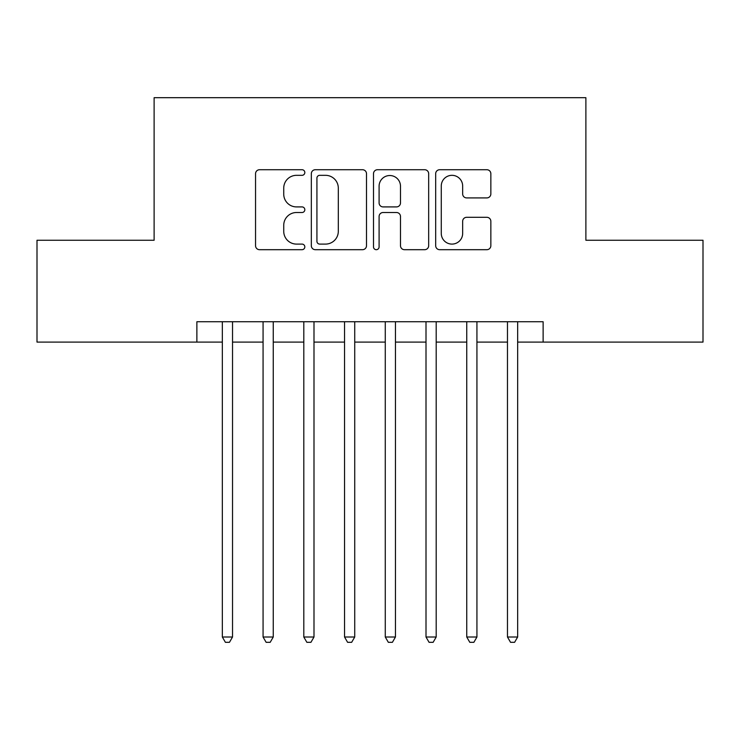 <?xml version="1.0" encoding="UTF-8"?>
<svg xmlns="http://www.w3.org/2000/svg" width="740" height="740" viewBox="0 0 740 740"><rect width="100%" height="100%" fill="white"/><g stroke="black" fill="none" stroke-linecap="round" stroke-linejoin="round"><path stroke-width="1.11" d="M304.825 172.531A2.803 2.803 0 0 0 302.031 169.728L259.546 169.728A3.996 3.996 0 0 0 255.55 173.724L255.55 245.699A3.996 3.996 0 0 0 259.546 249.695L302.031 249.695A2.803 2.803 0 0 0 304.825 246.892A2.803 2.803 0 0 0 302.031 244.098L296.527 244.098A12.793 12.793 0 0 1 283.735 231.306L283.735 225.302A12.793 12.793 0 0 1 296.527 212.51L302.031 212.51A2.803 2.803 0 0 0 304.825 209.716A2.803 2.803 0 0 0 302.031 206.913L296.527 206.913A12.793 12.793 0 0 1 283.735 194.121L283.735 188.117A12.793 12.793 0 0 1 296.527 175.325L302.031 175.325A2.803 2.803 0 0 0 304.825 172.531M486.846 197.913A3.996 3.996 0 0 0 490.851 193.917L490.851 173.724A3.996 3.996 0 0 0 486.846 169.728L439.671 169.728A3.996 3.996 0 0 0 435.675 173.724L435.675 245.699A3.996 3.996 0 0 0 439.671 249.695L486.846 249.695A3.996 3.996 0 0 0 490.851 245.699L490.851 221.306A3.996 3.996 0 0 0 486.846 217.31L466.663 217.31A3.996 3.996 0 0 0 462.657 221.306L462.657 233.405A10.693 10.693 0 0 1 451.964 244.098A10.693 10.693 0 0 1 441.271 233.405L441.271 186.018A10.693 10.693 0 0 1 451.964 175.325A10.693 10.693 0 0 1 462.657 186.018L462.657 193.917A3.996 3.996 0 0 0 466.663 197.913L486.846 197.913M196.877 342.093L37 342.093L37 240.26L154.114 240.26L154.114 97.689L585.886 97.689L585.886 240.26L703 240.26L703 342.093L543.123 342.093L543.123 321.733L196.877 321.733L196.877 342.093L222.342 342.093M366.504 173.724A3.996 3.996 0 0 0 362.507 169.728L315.323 169.728A3.996 3.996 0 0 0 311.327 173.724L311.327 245.699A3.996 3.996 0 0 0 315.323 249.695L362.507 249.695A3.996 3.996 0 0 0 366.504 245.699L366.504 173.724M377.493 169.728L424.677 169.728A3.996 3.996 0 0 1 428.673 173.724L428.673 245.699A3.996 3.996 0 0 1 424.677 249.695L404.484 249.695A3.996 3.996 0 0 1 400.488 245.699L400.488 216.506A3.996 3.996 0 0 0 396.492 212.51L383.098 212.51A3.996 3.996 0 0 0 379.093 216.506L379.093 246.892A2.803 2.803 0 0 1 376.299 249.695A2.803 2.803 0 0 1 373.496 246.892L373.496 173.724A3.996 3.996 0 0 1 377.493 169.728M232.526 342.093L263.07 342.093M273.254 342.093L303.807 342.093M313.991 342.093L344.544 342.093M354.728 342.093L385.272 342.093M395.456 342.093L426.009 342.093M436.193 342.093L466.746 342.093M476.93 342.093L507.474 342.093M517.658 342.093L543.123 342.093M319.717 175.325A2.803 2.803 0 0 0 316.924 178.127L316.924 241.296A2.803 2.803 0 0 0 319.717 244.098L325.517 244.098A12.793 12.793 0 0 0 338.31 231.306L338.31 188.117A12.793 12.793 0 0 0 325.517 175.325L319.717 175.325M400.488 186.221A10.693 10.693 0 0 0 389.795 175.528A10.693 10.693 0 0 0 379.093 186.221L379.093 202.917A3.996 3.996 0 0 0 383.098 206.913L396.492 206.913A3.996 3.996 0 0 0 400.488 202.917L400.488 186.221M232.526 321.733L232.526 637.01L222.342 637.01L222.342 321.733M232.526 637.01L229.465 642.311L225.395 642.311L222.342 637.01M273.254 321.733L273.254 637.01L263.07 637.01L263.07 321.733M273.254 637.01L270.202 642.311L266.132 642.311L263.07 637.01M313.991 321.733L313.991 637.01L303.807 637.01L303.807 321.733M313.991 637.01L310.939 642.311L306.86 642.311L303.807 637.01M354.728 321.733L354.728 637.01L344.544 637.01L344.544 321.733M354.728 637.01L351.667 642.311L347.596 642.311L344.544 637.01M395.456 321.733L395.456 637.01L385.272 637.01L385.272 321.733M395.456 637.01L392.404 642.311L388.334 642.311L385.272 637.01M436.193 321.733L436.193 637.01L426.009 637.01L426.009 321.733M436.193 637.01L433.141 642.311L429.061 642.311L426.009 637.01M476.93 321.733L476.93 637.01L466.746 637.01L466.746 321.733M476.93 637.01L473.868 642.311L469.798 642.311L466.746 637.01M517.658 321.733L517.658 637.01L507.474 637.01L507.474 321.733M517.658 637.01L514.605 642.311L510.535 642.311L507.474 637.01"/></g></svg>
